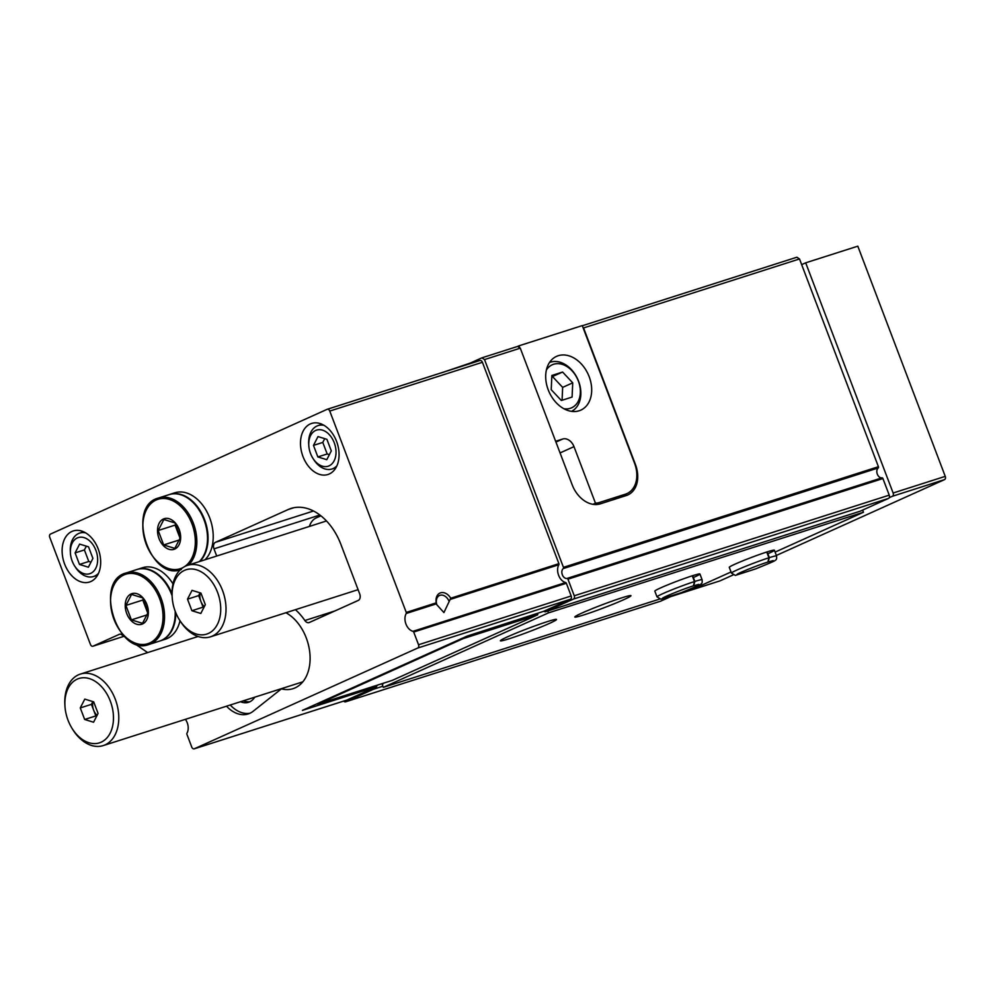 <?xml version="1.0" encoding="UTF-8"?>
<svg xmlns="http://www.w3.org/2000/svg" width="995" height="995" viewBox="0 0 995 995"><rect width="100%" height="100%" fill="white"/><g stroke="black" fill="none" stroke-linecap="round" stroke-linejoin="round"><path stroke-width="1.49" d="M334.258 442.787A18.955 12.972 72.3 0 1 330.663 464.939A18.955 12.972 72.3 0 1 312.766 458.061A18.955 12.972 72.3 0 1 308.798 445.636A18.955 12.972 72.3 0 1 318.35 429.716A18.955 12.972 72.3 0 1 334.258 442.787M331.298 450.884L326.907 439.33L318.002 436.581L313.475 445.387L317.865 456.941L326.783 459.69L331.298 450.884M95.881 550.297A18.955 12.972 72.3 0 1 92.274 572.448A18.955 12.972 72.3 0 1 74.376 565.558A18.955 12.972 72.3 0 1 70.421 553.145A18.955 12.972 72.3 0 1 79.973 537.213A18.955 12.972 72.3 0 1 95.881 550.297M92.921 558.394L88.53 546.84L79.612 544.091L75.098 552.897L79.488 564.451L88.393 567.2L92.921 558.394M450.735 598.219L443.919 612.572L436.842 604.749L436.245 602.846A10.721 7.798 -114.3 0 1 440.561 592.821A10.721 7.798 -114.3 0 1 450.735 598.219L558.904 563.667L482.413 362.292A2.687 1.841 -107.7 0 0 479.913 360.501A2.687 1.841 -107.7 0 0 479.789 360.551L327.405 409.231M450.424 599.363L558.879 564.725A10.721 7.338 -107.7 0 0 558.605 575.284A10.721 7.338 -107.7 0 0 565.645 582.548A1.07 0.734 -107.7 0 1 566.354 583.269L571.18 595.98A2.687 1.841 -107.7 0 1 570.458 599.251L543.68 611.316L545.223 611.801L573.518 599.04A2.687 1.841 -107.7 0 0 574.252 595.781L567.946 579.177A1.07 0.734 -107.7 0 0 567.013 578.443A5.361 3.669 -107.7 0 1 562.337 574.774A5.361 3.669 -107.7 0 1 563.257 568.58A1.07 0.734 -107.7 0 0 563.444 567.337L484.528 359.581L481.903 357.839L466.481 364.792M125.109 637.061L121.514 634.599A3.756 2.575 -107.7 0 0 119.611 634.213A3.756 2.575 -107.7 0 0 119.425 634.288L93.057 646.178A2.687 1.841 -107.7 0 1 92.921 646.228A2.687 1.841 -107.7 0 1 90.433 644.424L49.75 537.337A2.687 1.841 -107.7 0 1 50.484 534.079L327.131 409.318A2.687 1.841 -107.7 0 1 327.268 409.268A2.687 1.841 -107.7 0 1 329.768 411.059L406.258 612.422A1.07 0.734 -107.7 0 1 406.234 613.48A10.721 7.338 -107.7 0 0 405.948 624.052A10.721 7.338 -107.7 0 0 413 631.315L565.645 582.548M558.879 564.725A1.07 0.734 -107.7 0 0 558.904 563.667M240.516 701.724A21.442 14.676 -107.7 0 0 248.526 702.296A21.442 14.676 -107.7 0 0 254.732 697.184M243.489 700.779A21.442 14.676 -107.7 0 0 249.981 701.699M295.428 609.686A50.932 34.862 -107.7 0 1 304.88 620.532A5.361 3.669 -107.7 0 0 309.072 622.596A5.361 3.669 -107.7 0 0 309.333 622.484L358.237 600.433A5.361 3.669 -107.7 0 0 359.705 593.915L340.887 544.377A53.618 36.703 -107.7 0 0 290.988 508.445A53.618 36.703 -107.7 0 0 288.301 509.477L215.442 542.337A5.361 3.669 -107.7 0 0 213.987 548.854L216.711 556.031M484.528 359.581L520.273 348.163L572.162 484.776A26.803 19.477 65.7 0 0 600.283 503.856L626.352 495.522A26.803 19.477 65.7 0 0 627.857 494.938A26.803 19.477 65.7 0 0 635.457 464.553L583.567 327.952L799.507 258.961L796.883 257.22L582.336 325.751M545.223 611.801L860.202 511.181L888.498 498.42A2.687 1.841 -107.7 0 0 889.231 495.149L882.926 478.558A1.07 0.734 -107.7 0 0 881.993 477.824A5.361 3.669 -107.7 0 1 877.316 474.155A5.361 3.669 -107.7 0 1 878.237 467.961A1.07 0.734 -107.7 0 0 878.423 466.717L799.507 258.961M520.273 348.163L517.636 346.422L481.903 357.839M470.324 363.063L444.205 371.906M226.512 706.201A32.437 22.201 -107.7 0 0 248.153 713.95A32.437 22.201 -107.7 0 0 253.14 711.276L281.423 688.851A41.069 28.109 -107.7 0 0 309.992 654.946A41.069 28.109 -107.7 0 0 301.398 628.056A41.069 28.109 -107.7 0 0 285.913 612.721M346.745 700.107A2.687 1.841 -107.7 0 0 346.882 700.07A2.687 1.841 -107.7 0 0 347.019 700.007L376.508 686.712L302.418 710.38L467.202 636.066L543.68 611.316M185.418 719.335A10.721 7.338 -107.7 0 1 186.936 733.265A1.07 0.734 -107.7 0 0 186.911 734.322L191.736 747.034A2.687 1.841 -107.7 0 0 194.236 748.825A2.687 1.841 -107.7 0 0 194.361 748.775L417.8 648.006A2.687 1.841 -107.7 0 0 418.534 644.748L413.709 632.036A1.07 0.734 -107.7 0 0 413 631.315M377.292 685.169L376.508 686.712M134.114 643.268L147.658 652.596M302.99 456.543A26.803 18.358 -107.7 0 0 327.94 474.503A26.803 18.358 -107.7 0 0 337.268 443.384A26.803 18.358 -107.7 0 0 311.622 423.435A26.803 18.358 -107.7 0 0 302.99 456.543M64.613 564.053A26.803 18.358 -107.7 0 0 89.562 582.013A26.803 18.358 -107.7 0 0 98.878 550.894A26.803 18.358 -107.7 0 0 73.244 530.944A26.803 18.358 -107.7 0 0 64.613 564.053M343.698 701.077A2.687 1.841 -107.7 0 0 345.576 701.823A2.687 1.841 -107.7 0 0 345.713 701.774L373.511 689.236L374.294 687.707M660.419 601.241A2.687 1.841 -107.7 0 0 660.556 601.204A2.687 1.841 -107.7 0 0 660.692 601.154L672.259 595.93M382.876 686.239L373.511 689.236M230.231 705.007A32.437 22.201 -107.7 0 0 249.981 713.241M336.919 465.772A22.785 15.597 72.3 0 1 331.982 468.993A22.785 15.597 72.3 0 1 313.475 459.205L312.766 458.061M308.798 445.636L308.711 444.28A22.785 15.597 72.3 0 1 318.114 425.586A22.785 15.597 72.3 0 1 324.009 425.35M436.842 604.749A8.694 6.318 -114.3 0 1 439.516 595.483A8.694 6.318 -114.3 0 1 448.894 600.905M98.542 573.282A22.785 15.597 72.3 0 1 93.605 576.503A22.785 15.597 72.3 0 1 75.098 566.715L74.376 565.558M70.421 553.145L70.334 551.79A22.785 15.597 72.3 0 1 79.737 533.084A22.785 15.597 72.3 0 1 85.632 532.847M75.098 552.897L84.401 549.924L88.791 561.478L90.993 562.15M86.341 546.168L84.401 549.924M79.488 564.451L88.791 561.478M313.475 445.387L322.79 442.414L327.181 453.969L329.37 454.653M324.718 438.658L322.79 442.414M317.865 456.941L327.181 453.969M92.846 701.599L91.44 704.361L95.831 715.915L96.677 716.176M93.032 701.662A10.721 7.338 -107.7 0 0 93.629 710.131A10.721 7.338 -107.7 0 0 97.087 715.38M72.026 728.34L72.722 729.472A37.536 25.696 -107.7 0 0 103.206 745.591A37.536 25.696 -107.7 0 0 116.253 702.022A37.536 25.696 -107.7 0 0 80.359 674.088A37.536 25.696 -107.7 0 0 78.481 674.809A37.536 25.696 -107.7 0 0 64.874 704.895L64.961 706.214A33.78 23.121 -107.7 0 0 72.026 728.34A33.78 23.121 -107.7 0 0 104.773 739.957A33.78 23.121 -107.7 0 0 109.151 698.316A33.78 23.121 -107.7 0 0 77.2 679.15A33.78 23.121 -107.7 0 0 64.961 706.214M84.662 719.485L80.272 707.918L84.786 699.112L93.692 701.861L98.082 713.427L93.567 722.233L84.662 719.485L95.831 715.915M91.44 704.361L80.272 707.918M179.162 529.477A16.082 11.007 72.3 0 1 171.986 549.7A16.082 11.007 72.3 0 1 157.521 530.447A16.082 11.007 72.3 0 1 166.19 518.345A16.082 11.007 72.3 0 1 179.162 529.477M163.677 544.949L158.193 530.509L163.852 519.502L174.983 522.935L180.468 537.387L174.821 548.394L163.677 544.949L179.709 539.837M181.252 569.538C149.909 581.901 125.706 506.119 158.416 498.035L169.088 494.627A37.536 25.696 72.3 0 1 204.012 519.776A37.536 25.696 72.3 0 1 199.323 561.59M169.361 494.54A37.536 25.696 72.3 0 1 169.648 494.44A37.536 25.696 72.3 0 1 204.572 519.601A37.536 25.696 72.3 0 1 199.883 561.404M169.648 494.44L174.797 492.799A37.536 25.696 72.3 0 1 209.721 517.947A37.536 25.696 72.3 0 1 205.032 559.762M175.642 524.004L175.083 525.111L158.193 530.509M175.083 525.111L180.157 538.494M146.862 604.413A16.082 11.007 72.3 0 1 139.698 624.636A16.082 11.007 72.3 0 1 125.221 605.383A16.082 11.007 72.3 0 1 133.89 593.281A16.082 11.007 72.3 0 1 146.862 604.413M131.39 619.885L125.905 605.445L131.551 594.438L142.683 597.871L148.18 612.311L142.521 623.33L131.39 619.885L147.409 614.773M126.116 572.971A37.536 25.696 72.3 0 1 161.041 598.119A37.536 25.696 72.3 0 1 148.964 644.474C117.621 656.837 93.406 581.055 126.116 572.971L136.788 569.563A37.536 25.696 72.3 0 1 171.712 594.712A37.536 25.696 72.3 0 1 172.098 595.731M175.17 611.204A37.536 25.696 72.3 0 1 159.635 641.066L148.964 644.474M175.779 612.746A37.536 25.696 72.3 0 1 160.195 640.879A37.536 25.696 72.3 0 1 159.909 640.967M137.074 569.476A37.536 25.696 72.3 0 1 137.347 569.376A37.536 25.696 72.3 0 1 172.023 593.891M179.274 619.587A33.78 23.121 -107.7 0 0 212.022 631.203A33.78 23.121 -107.7 0 0 216.4 589.562A33.78 23.121 -107.7 0 0 184.448 570.384A33.78 23.121 -107.7 0 0 172.197 597.46A33.78 23.121 -107.7 0 0 179.274 619.587L179.971 620.718A37.536 25.696 72.3 0 1 165.344 639.238L160.195 640.879M137.347 569.376L142.496 567.735A37.536 25.696 72.3 0 1 172.981 583.866M143.355 598.94L142.782 600.047L125.905 605.445M142.782 600.047L147.869 613.43M519.751 347.815L518.98 345.812L582.274 325.601L634.549 463.21A26.803 19.477 -114.3 0 1 626.962 493.595A26.803 19.477 -114.3 0 1 625.445 494.179L599.376 502.5A26.803 19.477 -114.3 0 1 595.458 503.184L592.958 504.316M517.636 346.422L518.98 345.812M548.208 389.791A29.489 21.43 65.7 0 0 580.819 410.127A29.489 21.43 65.7 0 0 588.232 374.431A29.489 21.43 65.7 0 0 556.566 356.359A29.489 21.43 65.7 0 0 548.208 389.791M555.645 441.282L562.735 439.019A10.721 7.798 -114.3 0 1 573.991 446.643L595.458 503.184M563.817 408.684A23.594 17.139 65.7 0 0 577.597 379.219A23.594 17.139 65.7 0 0 546.392 370.053M562.598 372.043L551.852 375.476L551.23 389.704L561.354 400.5L572.1 397.067L572.722 382.839L562.598 372.043L551.79 376.819M571.553 411.345A26.803 19.477 65.7 0 0 577.722 379.17A26.803 19.477 65.7 0 0 549.514 362.503M562.088 400.264L562.648 387.378L572.722 382.839M562.648 387.378L552.524 376.595M383.398 683.217L382.354 684.858L383.299 687.358L548.494 612.87L547.772 610.98M317.131 703.739L317.791 704.186L392.254 680.393L537.636 614.835L537.934 613.467M889.207 497.711L892.403 496.269A2.687 1.841 -107.7 0 0 893.124 493.01L805.689 262.817L801.659 264.633M776.374 555.446L944.516 479.615A2.687 1.841 -107.7 0 0 945.25 476.356L857.814 246.175L805.689 262.817M719.795 580.931A2.687 1.841 -107.7 0 0 719.945 580.893A2.687 1.841 -107.7 0 0 720.069 580.844L733.104 574.961M775.105 552.101L863.461 512.251L862.64 510.074M687.881 590.06L698.279 586.739L731.039 571.976M383.299 687.358L659.573 599.102M549.29 623.467A30.024 1.716 -20.8 0 1 518.656 635.556A30.024 1.716 -20.8 0 1 500.373 640.792A30.024 1.716 -20.8 0 1 527.835 628.529A30.024 1.716 -20.8 0 1 556.516 619.475A30.024 1.716 -20.8 0 1 549.29 623.467M623.753 599.687A30.024 1.716 -20.8 0 1 593.119 611.776A30.024 1.716 -20.8 0 1 574.836 617.012A30.024 1.716 -20.8 0 1 602.298 604.736A30.024 1.716 -20.8 0 1 630.979 595.682A30.024 1.716 -20.8 0 1 623.753 599.687M692.271 575.806L694.46 581.565A24.129 1.381 159.2 0 0 670.033 590.582A24.129 1.381 159.2 0 0 656.998 596.876L654.809 591.129A24.129 1.381 -20.8 0 1 676.874 581.267A24.129 1.381 -20.8 0 1 699.92 573.991A24.129 1.381 -20.8 0 1 694.124 577.212M766.735 552.026L768.924 557.785A24.129 1.381 159.2 0 0 744.496 566.789A24.129 1.381 159.2 0 0 731.462 573.095L729.273 567.337A24.129 1.381 -20.8 0 1 751.337 557.486A24.129 1.381 -20.8 0 1 774.384 550.198A24.129 1.381 -20.8 0 1 768.588 553.419M548.494 612.87L863.461 512.251M317.791 704.186L463.172 638.616L463.347 637.807M463.172 638.616L537.636 614.835M320.887 515.808L316.248 517.897A21.442 14.676 -107.7 0 0 309.408 526.417M200.094 592.846L198.677 595.595L203.067 607.149L203.913 607.41M200.281 592.908A10.721 7.338 -107.7 0 0 200.878 601.378A10.721 7.338 -107.7 0 0 204.323 606.627M179.971 620.718A37.536 25.696 -107.7 0 0 210.442 636.837A37.536 25.696 -107.7 0 0 223.502 593.269A37.536 25.696 -107.7 0 0 187.607 565.334A37.536 25.696 -107.7 0 0 185.717 566.055A37.536 25.696 -107.7 0 0 172.123 596.129L172.197 597.46M191.898 610.719L187.508 599.164L192.035 590.358L200.94 593.107L205.331 604.661L200.803 613.467L191.898 610.719L203.067 607.149M198.677 595.595L187.508 599.164M767.145 551.889L769.334 557.648L768.115 561.976L773.152 560.595M737.096 574.289L737.096 574.289C739.596 572.535 758.862 564.824 767.891 562.051L768.924 557.785M692.682 575.682L694.871 581.428L693.652 585.769L698.689 584.376M662.645 598.07L662.633 598.082C665.133 596.316 684.398 588.617 693.428 585.844L694.46 581.565M406.234 613.48L436.494 603.816M406.258 612.422L436.245 602.846M878.423 466.717L563.444 567.337M417.8 648.006L570.458 599.251M194.361 748.775L347.019 700.007M329.768 411.059L482.413 362.292M93.057 646.178L123.989 636.29L92.921 646.228M418.534 644.748L571.18 595.98M413.709 632.036L566.354 583.269M304.88 620.532L335.004 610.905M213.987 548.854L319.868 515.024M215.442 542.337L313.487 511.007M288.301 509.477L293.786 507.724M878.237 467.961L563.257 568.58M660.692 601.154L345.713 701.774M888.498 498.42L573.518 599.04M889.231 495.149L574.252 595.781M882.926 478.558L567.946 579.177M881.993 477.824L567.013 578.443M183.068 567.536A36.454 24.962 72.3 0 1 146.675 545.372A36.454 24.962 72.3 0 1 155.817 500.162A36.454 24.962 72.3 0 1 191.923 523.731A36.454 24.962 72.3 0 1 184.622 566.603M158.416 498.035A37.536 25.696 72.3 0 1 193.341 523.183A37.536 25.696 72.3 0 1 188.652 564.998M159.623 598.667A36.454 24.962 72.3 0 1 136.576 643.578A36.454 24.962 72.3 0 1 114.189 584.637A36.454 24.962 72.3 0 1 159.623 598.667M612.982 499.801L625.445 494.179M594.886 504.527L599.376 502.5M560.061 452.924L573.991 446.643M555.944 442.078L562.735 439.019M893.124 493.01L945.25 476.356M892.403 496.269L944.516 479.615M670.904 596.54L720.069 580.844M774.384 550.198L776.573 555.956A24.129 1.381 159.2 0 0 769.334 557.648M699.92 573.991L702.109 579.749A24.129 1.381 159.2 0 0 694.871 581.428M327.268 409.268L479.913 360.501M194.236 748.825L346.882 700.07M660.556 601.204L345.576 701.823M331.982 468.993L335.924 467.737M318.114 425.586L322.057 424.318M93.605 576.503L97.547 575.247M79.737 533.084L83.679 531.827M198.08 636.489L80.359 674.088M302.828 681.824L103.206 745.591M613.753 499.552L626.962 493.595M670.841 596.577L719.945 580.893M326.484 520.97L187.607 565.334M358.088 589.674L210.442 636.837M731.462 573.095L735.367 575.408L755.827 568.829C778.252 559.476 776.759 560.944 776.573 555.956M656.998 596.876L660.904 599.201L681.364 592.622C703.788 583.269 702.296 584.737 702.109 579.749"/></g></svg>
